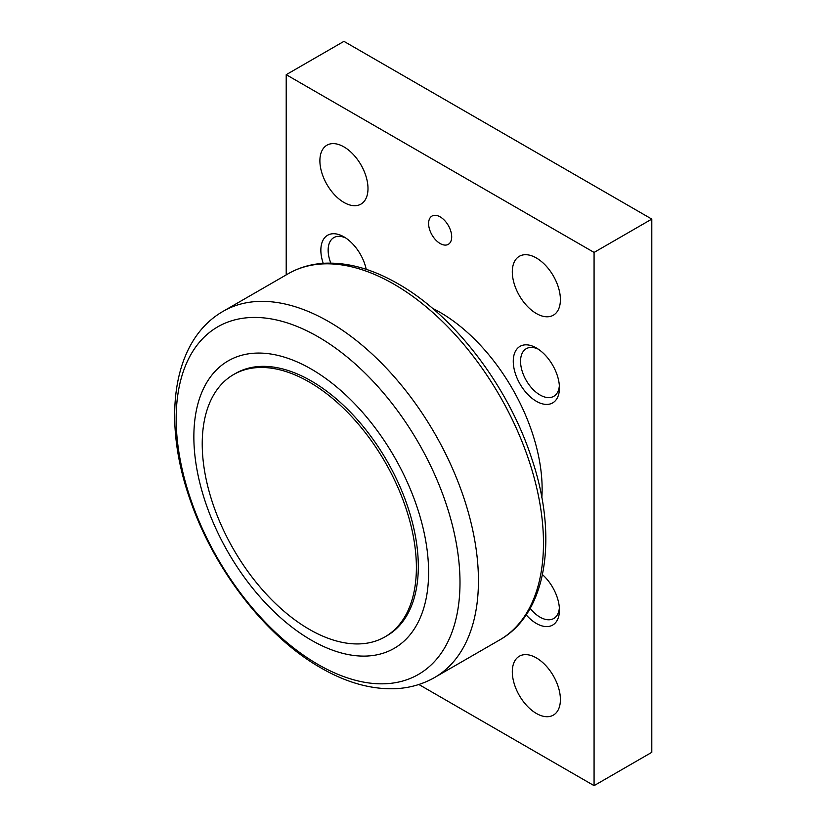 <?xml version="1.0" encoding="UTF-8"?>
<svg xmlns="http://www.w3.org/2000/svg" width="827" height="827" viewBox="0 0 827 827"><rect width="100%" height="100%" fill="white"/><g stroke="black" fill="none" stroke-linecap="round" stroke-linejoin="round"><path stroke-width="1.24" d="M432.48 308.316A144.218 83.269 60 0 1 440.15 312.41A144.218 83.269 60 0 1 541.84 497.72M459.998 582.57A200.692 115.873 -120 0 0 318.085 336.775A200.692 115.873 -120 0 0 176.172 418.71A200.692 115.873 -120 0 0 318.085 664.494A200.692 115.873 -120 0 0 459.998 582.57M428.603 572.356A165.989 95.839 -120 0 0 311.231 369.059A165.989 95.839 -120 0 0 193.859 436.832A165.989 95.839 -120 0 0 311.231 640.119A165.989 95.839 -120 0 0 428.603 572.356M233.596 374.559L235.519 373.453A151.434 87.424 60 0 1 311.231 380.947A151.434 87.424 60 0 1 410.161 514.394A151.434 87.424 60 0 1 386.943 635.736L385.02 636.842A151.434 87.424 -120 0 0 408.238 515.5A151.434 87.424 -120 0 0 309.308 382.064A151.434 87.424 -120 0 0 233.596 374.559A151.434 87.424 -120 0 0 210.378 495.9A151.434 87.424 -120 0 0 309.308 629.347A151.434 87.424 -120 0 0 385.02 636.842M343.939 146.886A34.01 19.641 60 0 1 366.165 176.854A34.01 19.641 60 0 1 360.944 204.114A34.01 19.641 60 0 1 343.939 202.429A34.01 19.641 60 0 1 321.724 172.461A34.01 19.641 60 0 1 326.934 145.201A34.01 19.641 60 0 1 343.939 146.886M536.351 257.972A34.01 19.641 60 0 1 558.576 287.951A34.01 19.641 60 0 1 553.356 315.201A34.01 19.641 60 0 1 536.351 313.516A34.01 19.641 60 0 1 514.136 283.547A34.01 19.641 60 0 1 519.346 256.287A34.01 19.641 60 0 1 536.351 257.972M536.351 657.899A34.01 19.641 60 0 1 558.576 687.868A34.01 19.641 60 0 1 553.356 715.128A34.01 19.641 60 0 1 536.351 713.443A34.01 19.641 60 0 1 514.136 683.464A34.01 19.641 60 0 1 519.346 656.214A34.01 19.641 60 0 1 536.351 657.899M440.15 216.87A16.323 9.428 60 0 1 450.818 231.26A16.323 9.428 60 0 1 448.306 244.337A16.323 9.428 60 0 1 440.15 243.531A16.323 9.428 60 0 1 429.482 229.141A16.323 9.428 60 0 1 431.983 216.064A16.323 9.428 60 0 1 440.15 216.87M330.821 263.11A27.498 15.878 60 0 1 328.143 250.199A27.498 15.878 60 0 1 333.839 237.607A27.498 15.878 60 0 1 345.841 238.052M323.223 263.327A32.656 18.856 60 0 1 320.855 250.199A32.656 18.856 60 0 1 343.939 236.863A32.656 18.856 60 0 1 366.206 269.333M559.362 385.713A27.498 15.878 60 0 1 553.749 396.329A27.498 15.878 60 0 1 532.557 388.959A27.498 15.878 60 0 1 520.555 361.285A27.498 15.878 60 0 1 526.251 348.694A27.498 15.878 60 0 1 538.253 349.149M559.445 387.946A32.656 18.856 60 0 1 536.351 401.281A32.656 18.856 60 0 1 513.267 361.285A32.656 18.856 60 0 1 536.351 347.96A32.656 18.856 60 0 1 559.445 387.946M542.46 574.61A32.656 18.856 60 0 1 559.445 610.13A32.656 18.856 60 0 1 526.168 614.843M559.362 607.886A27.498 15.878 60 0 1 553.749 618.503A27.498 15.878 60 0 1 530.159 608.372M418.855 684.487L594.075 785.65L594.075 252.421L286.214 74.678L286.214 274.895M286.214 74.678L343.939 41.35L651.8 219.093L651.8 752.322L594.075 785.65M594.075 252.421L651.8 219.093M393.972 284.188A211.433 122.076 60 0 1 543.473 543.143A211.433 122.076 60 0 1 499.684 639.933C547.05 613.417 558.473 536.95 531.544 457.982C508.119 386.054 454.374 315.656 398.045 283.785C372.677 269.157 348.353 262.304 325.083 263.213C311.603 263.875 299.322 267.369 288.251 273.716A211.433 122.076 60 0 1 393.972 284.188M434.651 677.478C422.401 684.477 408.92 688.229 394.2 688.746C370.3 689.315 345.82 682.337 320.773 667.813C265.147 636.242 212.901 568.108 189.445 497.792C162.03 418.875 172.461 340.228 223.218 311.262A211.433 122.076 60 0 1 328.929 321.734A211.433 122.076 60 0 1 478.44 580.688A211.433 122.076 60 0 1 434.651 677.478L499.684 639.933M223.218 311.262L288.251 273.716"/></g></svg>

